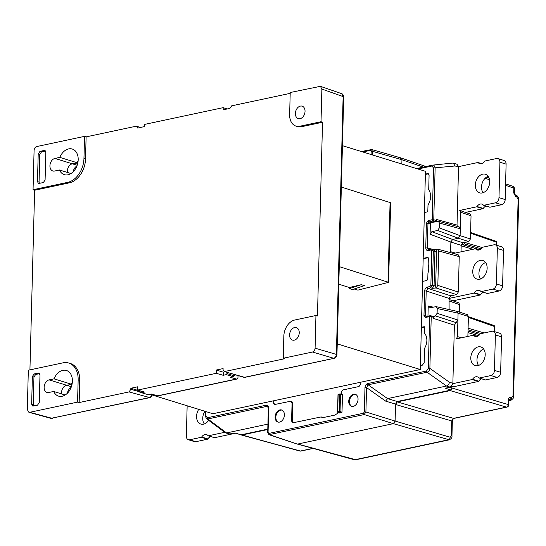 <?xml version="1.0" encoding="UTF-8"?>
<svg xmlns="http://www.w3.org/2000/svg" width="546" height="546" viewBox="0 0 546 546"><rect width="100%" height="100%" fill="white"/><g stroke="black" fill="none" stroke-linecap="round" stroke-linejoin="round"><path stroke-width="0.82" d="M71.11 387.442A6.607 4.682 -72.8 0 0 67.397 393.229M73.198 171.772A6.607 4.682 107.2 0 1 76.911 165.984M151.938 394.908L212.892 413.738L360.831 382.193L360.79 383.947L359.036 386.52L342.704 390.001L341.653 391.55L341.4 394.239M342.424 145.666L425.464 171.321L425.389 174.024L428.098 173.621L429.081 175.437L428.706 189.803A11.384 8.067 107.2 0 1 428.016 204.859L427.832 210.667L426.958 211.957L424.385 212.503L423.184 258.326L427.846 257.419L428.337 258.326L428.173 264.428A11.384 8.067 107.2 0 1 427.948 273.096L427.791 279.197L426.917 280.48L422.577 281.408L421.375 327.231L424.276 326.699L424.768 327.607L424.652 333.401A11.384 8.067 107.2 0 1 424.549 348.334L424.181 362.551L422.427 365.131L420.372 365.567L420.27 369.526L360.831 382.193M421.369 327.641L424.604 326.952M338.629 412.68L334.855 415.09L323.109 417.594L320.905 416.973L292.642 422.863L291.591 421.021L292.062 403.003L291.011 401.16L274.768 404.49L274.181 404.477L273.13 402.634L273.177 400.887M274.583 404.518L273.901 402.846L273.955 400.723M353.549 394.212A6.306 4.47 107.2 0 1 355.255 394.273A6.306 4.47 107.2 0 1 357.937 400.464A6.306 4.47 107.2 0 1 353.235 406.388A6.306 4.47 107.2 0 1 351.528 406.326A6.306 4.47 107.2 0 1 348.846 400.136A6.306 4.47 107.2 0 1 353.549 394.212M279.914 409.91A6.306 4.47 107.2 0 1 281.613 409.978A6.306 4.47 107.2 0 1 284.295 416.168A6.306 4.47 107.2 0 1 279.593 422.092A6.306 4.47 107.2 0 1 277.887 422.031A6.306 4.47 107.2 0 1 275.211 415.834A6.306 4.47 107.2 0 1 279.914 409.91M387.571 398.6L368.106 384.793L366.557 387.585L364.981 387.53C365.213 385.49 366.079 384.172 367.581 383.579L426.542 371.007L428.303 368.325L429.661 316.584L425.6 317.431L423.976 315.595L424.624 290.95C424.863 288.97 425.737 287.687 427.231 287.114L429.975 286.527L430.869 285.217L431.763 250.921L430.93 249.972L428.187 250.559C426.713 250.628 425.9 249.706 425.75 247.795L426.399 223.157L428.132 220.604L432.193 219.717L433.551 167.977L431.906 166.025L417.949 169.001M371.082 154.518L371.171 151.317L370.331 150.375L362.837 151.972M205.433 411.438L205.316 416.004L205.685 415.799L207.323 417.751L266.284 405.18C267.765 405.132 268.571 406.094 268.7 408.06L268.066 432.452L268.898 433.401L363.452 413.24L364.346 411.923L364.981 387.53M340.383 393.973L342.465 394.854L342.008 412.189L341.66 412.701L339.694 412.994M323.109 417.594L320.905 416.973M450.621 387.032L451.904 388.459L451.057 390.049L445.352 388.192L450.252 387.148L452.852 383.667L454.402 325.198L457.903 320.045L457.466 336.602L456.367 338.868L473.327 335.251A0.689 0.485 -72.8 0 1 473.689 335.38A5.965 4.225 -72.8 0 0 475.218 336.432A5.965 4.225 -72.8 0 0 480.064 334.022A0.689 0.485 -72.8 0 1 480.439 333.736L492.117 331.245A4.586 3.249 -72.8 0 1 493.359 331.292A4.586 3.249 -72.8 0 1 495.386 334.957L494.458 370.386L500.648 372.297A4.586 3.249 107.2 0 1 497.147 377.45L485.469 379.941A0.689 0.485 107.2 0 1 485.121 379.839M452.941 300.826L454.238 300.553L454.217 301.276L449.365 299.597M427.231 287.114A1.126 0.737 -102 0 0 427.948 288.431L450.825 295.836L456.565 294.615L458.319 292.042L459.241 256.62L458.196 254.777L437.674 249.147L438.731 250.989L437.831 285.408L436.083 287.981L432.309 288.37L434.063 285.797L432.446 285.271L430.692 287.844L427.948 288.431L426.201 291.004L425.552 315.649L426.385 316.578A1.126 0.737 78 0 0 426.119 316.564A1.126 0.737 78 0 0 425.6 317.431M434.95 288.22L435.667 285.845L436.568 251.474L434.964 251.419L433.326 249.563L437.68 249.153M449.099 309.562L449.078 298.416L474.119 293.079A0.689 0.485 -72.8 0 0 474.494 292.799A5.965 4.225 107.2 0 1 479.333 290.39A5.965 4.225 107.2 0 1 480.869 291.441A0.689 0.485 -72.8 0 0 481.231 291.564L492.908 289.073A4.586 3.249 -72.8 0 0 496.41 283.927L497.338 248.491A4.586 3.249 -72.8 0 0 495.311 244.826A4.586 3.249 -72.8 0 0 494.069 244.785L482.391 247.277A0.689 0.485 -72.8 0 0 482.016 247.556A5.965 4.225 107.2 0 1 477.17 249.966A5.965 4.225 107.2 0 1 475.641 248.915A0.689 0.485 -72.8 0 0 475.279 248.792L453.378 253.46M450.593 252.696L450.873 242.042L452.62 239.469L431.845 231.695L430.098 234.268L430.371 223.928L431.244 222.638L438.411 221.246L439.462 223.089L439.339 227.894L437.585 230.467L431.845 231.695M427.955 316.175L428.221 306.019L429.32 307.876L436.124 306.647L437.23 308.504L437.1 313.308L435.353 315.888L433.012 316.407M450.825 295.836L449.078 298.416L426.201 291.004L424.624 290.95M431.244 222.638L428.863 221.929L427.975 223.212L427.327 247.85L428.965 249.706A1.126 0.737 78 0 0 428.712 249.693A1.126 0.737 78 0 0 428.187 250.559M432.275 249.147L431.709 249.119A1.126 0.737 78 0 0 431.442 249.113L428.528 249.713M476.692 206.811A0.689 0.485 -72.8 0 0 477.061 206.525L483.251 208.435A0.689 0.485 107.2 0 1 482.882 208.722L476.692 206.811L459.725 210.428L460.722 212.251L460.292 228.801L459.241 226.965M459.746 210.428L470.065 213.991L471.034 215.806L470.434 238.964L468.68 241.537L458.36 238.247L452.62 239.469L462.94 242.758L468.68 241.537M451.365 386.582L451.672 386.677A4.586 3.249 107.2 0 0 451.979 386.752L451.904 388.459M229.238 434.036L235.08 433.026L241.134 434.807L267.793 429.122M241.134 434.807L241.974 435.005L267.779 429.497M395.106 421.143L393.359 423.641L449.29 439.83C451.426 438.595 452.313 437.401 451.945 436.234A2.293 0.594 -178.5 0 0 451.371 435.824L450.136 437.216L395.106 421.068L393.359 423.641L364.175 414.557L268.98 434.664M451.16 390.015L450.197 390.602L506.415 407.098A2.293 1.508 78 0 0 506.92 407.118A2.293 2.293 0 0 0 508.742 404.934A2.293 0.594 -178.5 0 0 508.162 404.525A2.293 1.658 106.4 0 1 506.415 407.098L453.514 418.379L451.76 420.952L451.371 435.824M397.304 401.508L395.557 404.081L395.106 421.068L365.916 411.977L366.557 387.585L385.633 401.119L387.578 398.6L397.304 401.508L451.057 390.049M506.927 407.118L454.019 418.4A2.293 1.508 -102 0 1 453.514 418.379L397.297 401.883L395.543 404.456L451.76 420.952A2.293 0.594 -178.5 0 1 452.334 421.369L451.945 436.234M397.297 401.883L450.197 390.602M451.979 386.752L452.286 386.848A4.586 3.249 107.2 0 0 453.214 386.821L478.357 381.456L472.167 379.545L452.852 383.667M449.324 301.064L459.636 304.62L458.77 302.846L454.217 301.276M312.913 448.362L300.382 451.03A2.293 1.508 78 0 0 300.873 451.057L313.179 448.43M465.431 242.233L464.544 243.925L461.902 244.485L461.206 245.093M468.379 317.397L494.594 326.542A1.147 1.147 0 0 0 493.823 325.43A1.147 0.819 109 0 1 494.307 326.337L494.171 331.545M514.694 194.629A2.293 1.652 107.7 0 1 515.601 196.424L513.704 192.909L513.834 188.145L505.548 185.285M400.314 157.896L401.952 159.746L401.842 164.018M400.873 157.903L425.948 166.537M496.723 245.263L496.512 242.185A1.147 0.819 -71 0 0 496.027 241.277L470.597 232.507M451.945 388.029L508.162 404.525L508.292 399.754A2.293 0.594 -178.5 0 1 508.865 400.17L510.687 400.471C513.138 398.764 514.093 397.454 513.547 396.526L518.7 199.87A2.293 0.594 -178.5 0 0 518.127 199.461L516.666 196.758L515.601 196.424M508.879 399.965A2.293 1.652 -72.3 0 0 510.339 397.502L511.404 397.843L512.974 396.109L518.127 199.461M355.821 459.759L297.713 444.041L393.359 423.641M268.898 433.401A1.126 0.737 78 0 0 269.622 434.718L297.031 444M425.382 174.44L428.446 173.812M428.166 257.678L423.17 258.743M351.911 406.422A6.306 4.47 107.2 0 1 349.877 399.215A6.306 4.47 107.2 0 1 355.623 394.41M278.276 422.119A6.306 4.47 107.2 0 1 276.235 414.912A6.306 4.47 107.2 0 1 281.982 410.114M241.032 434.821L234.923 433.06M459.636 304.62L459.439 312.107M462.94 242.758L461.193 245.338L461.022 251.829M291.004 401.16L291.769 401.371L292.827 403.214L292.356 421.232L291.591 421.021M293.045 422.897L292.356 421.232M321.662 417.185L322.004 417.287M457.391 226.454L457.022 225.095L458.538 166.639L457.002 164.257L453.337 163.158M452.361 163.111L453.282 163.145L455.105 165.977L433.551 167.977M341.66 412.701L339.687 412.073L339.387 411.534L340.042 411.561L339.687 412.073L337.988 412.435L337.544 411.977L339.933 413.069M339.844 394.253L338.145 394.615L337.694 411.896L339.387 411.534L339.844 394.253M338.104 394.778L338.356 394.26L340.056 393.898A0.457 0.457 0 0 1 340.281 393.905L342.26 394.485M338.343 394.267L338.145 394.615M470.434 238.964L460.107 235.667L460.292 228.801L439.462 223.089M477.061 206.525A5.965 4.225 107.2 0 1 481.906 204.115A5.965 4.225 107.2 0 1 483.435 205.166A0.689 0.485 -72.8 0 0 483.797 205.296L495.481 202.805A4.586 3.249 -72.8 0 0 498.983 197.652L499.911 162.217A4.586 3.249 -72.8 0 0 497.877 158.558A4.586 3.249 -72.8 0 0 496.642 158.511L484.957 161.002A0.689 0.485 -72.8 0 0 484.589 161.288A5.965 4.225 107.2 0 1 479.743 163.691A5.965 4.225 107.2 0 1 478.214 162.647A0.689 0.485 -72.8 0 0 477.852 162.517L458.538 166.639M482.268 192.956A9.753 6.907 107.2 0 1 479.641 192.861A9.753 6.907 107.2 0 1 475.921 181.504A9.753 6.907 107.2 0 1 485.394 174.229A9.753 6.907 107.2 0 1 489.537 183.804A9.753 6.907 107.2 0 1 482.268 192.956M437.831 221.232A2.293 1.611 105.3 0 1 437.25 221.226A2.293 1.611 105.3 0 1 436.193 219.383L457.022 225.095M432.487 165.151A1.126 0.737 78 0 0 432.432 165.158L432.487 165.151C433.777 164.796 434.657 165.759 435.128 168.031L433.77 219.772L436.179 220.495L435.49 221.731M436.179 220.495L436.193 219.383M439.339 227.894L460.107 235.667L458.36 238.247L437.585 230.467M187.148 405.787L186.357 436.083A4.586 3.249 -72.8 0 0 188.39 439.748A4.586 3.249 -72.8 0 0 189.626 439.789L201.31 437.298A0.689 0.485 -72.8 0 0 201.679 437.018A5.965 4.225 107.2 0 1 206.525 434.609A5.965 4.225 107.2 0 1 208.053 435.653A0.689 0.485 -72.8 0 0 208.415 435.783L224.727 432.309M208.661 420.331A9.753 6.907 107.2 0 1 200.873 424.071A9.753 6.907 107.2 0 1 198.724 409.363M225.191 432.65L230.18 434.07M267.922 424.112L226.583 432.93L207.842 418.966L206.368 418.618M436.111 306.647L456.995 311.329L467.396 314.646L468.4 316.475L467.881 336.418M437.1 313.308L457.903 320.045L458.08 313.179L468.4 316.475M456.449 311.329L458.08 313.179L437.23 308.504M454.402 325.198L433.599 318.461A2.293 1.59 107.9 0 1 435.353 315.888L432.971 316.393M432.889 316.434L433.64 317.356L431.231 316.639L429.879 368.379C429.518 370.488 428.576 371.765 427.061 372.222L446.532 386.029C448.061 385.496 449.037 384.241 449.44 382.255L452.88 383.285M433.599 318.461L433.64 317.356M472.167 379.545A0.689 0.485 -72.8 0 0 472.543 379.258L478.726 381.169A0.689 0.485 107.2 0 1 478.357 381.456M485.278 379.934L479.095 378.023A0.689 0.485 -72.8 0 1 478.917 377.9A5.965 4.225 -72.8 0 0 477.381 376.856A5.965 4.225 -72.8 0 0 472.543 379.258M479.095 378.023A0.689 0.485 -72.8 0 0 479.279 378.03L485.469 379.941M497.147 377.45L490.956 375.539L479.279 378.03M490.956 375.539A4.586 3.249 -72.8 0 0 494.458 370.386M478.241 346.867A9.753 6.907 -72.8 0 0 470.973 356.026A9.753 6.907 -72.8 0 0 475.116 365.595A9.753 6.907 -72.8 0 0 484.595 358.319A9.753 6.907 -72.8 0 0 480.876 346.963A9.753 6.907 -72.8 0 0 478.241 346.867M450.252 387.148L446.519 386.029L387.578 398.6M429.661 316.584L431.231 316.639L430.726 315.731L430.166 315.697A1.126 0.737 78 0 0 429.641 316.564M431.709 249.119L433.34 250.976L434.964 251.419L434.063 285.797L435.667 285.845M433.77 219.772L432.91 221.062A1.126 0.737 -102 0 1 432.179 219.745L433.77 219.772M372.645 155.003L372.741 151.372L371.116 149.522L371.696 149.549L400.914 157.91M267.786 406.62L266.803 406.388L268.263 407.48M364.346 411.923L365.916 411.977L364.175 414.557A1.126 0.737 -102 0 1 363.452 413.24M449.44 382.255L429.879 368.379L428.303 368.325M430.432 315.718A1.126 0.737 78 0 0 430.166 315.697L426.119 316.564M435.292 221.778L432.91 221.062L428.863 221.929A1.126 0.737 -102 0 1 428.132 220.604M267.779 406.613L268.339 408.265L268.7 408.06M204.306 423.942A9.753 6.907 107.2 0 1 204.907 411.274M189.626 439.789L195.816 441.7A4.586 3.249 107.2 0 1 194.581 441.659L188.39 439.748M195.816 441.7L207.5 439.209L201.31 437.298M201.679 437.018L207.869 438.929A0.689 0.485 107.2 0 1 207.5 439.209M207.869 438.929A5.965 4.225 107.2 0 1 210.749 436.554M208.415 435.783L214.605 437.694A0.689 0.485 107.2 0 1 214.264 437.592M214.605 437.694L235.517 433.237M483.073 192.731A9.753 6.907 107.2 0 1 482.111 183.415A9.753 6.907 107.2 0 1 488.151 176.269M483.251 208.435A5.965 4.225 107.2 0 1 486.131 206.067M483.797 205.296L489.987 207.207A0.689 0.485 107.2 0 1 489.646 207.098M489.987 207.207L501.672 204.716L495.481 202.805M498.983 197.652L505.173 199.563A4.586 3.249 107.2 0 1 501.672 204.716M505.173 199.563L506.101 164.128L499.911 162.217M497.877 158.558L504.067 160.469A4.586 3.249 107.2 0 1 506.101 164.128M465.52 212.421L482.882 208.722M480.5 278.999A9.753 6.907 107.2 0 1 479.538 269.69A9.753 6.907 107.2 0 1 485.585 262.544M480.193 260.408A9.753 6.907 107.2 0 1 482.828 260.503A9.753 6.907 107.2 0 1 486.547 271.853A9.753 6.907 107.2 0 1 477.067 279.136A9.753 6.907 107.2 0 1 472.925 269.56A9.753 6.907 107.2 0 1 480.193 260.408M495.311 244.826L501.494 246.737A4.586 3.249 107.2 0 1 503.528 250.402L497.338 248.491M496.41 283.927L502.6 285.838L503.528 250.402M502.6 285.838A4.586 3.249 107.2 0 1 499.099 290.984L492.908 289.073M481.231 291.564L487.421 293.475L499.099 290.984M487.421 293.475A0.689 0.485 107.2 0 1 487.073 293.373M474.494 292.799L480.678 294.71A5.965 4.225 107.2 0 1 483.558 292.335M480.678 294.71A0.689 0.485 107.2 0 1 480.309 294.99L474.119 293.079M454.238 300.553L480.309 294.99M483.633 349.01A9.753 6.907 -72.8 0 0 477.586 356.156A9.753 6.907 -72.8 0 0 478.549 365.465M481.606 378.801A5.965 4.225 -72.8 0 0 478.726 381.169M493.359 331.292L499.542 333.203A4.586 3.249 107.2 0 1 501.576 336.868L500.648 372.297M420.372 365.567L421.375 327.231M422.577 281.408L423.184 258.326M424.385 212.503L425.389 174.024M339.257 266.619L388.588 282.357L357.889 290.131L354.197 288.991M341.346 187.053L390.677 202.75L388.588 282.364M349.351 288.616L352.443 289.571L364.332 285.66L361.24 284.705L349.351 288.616L349.379 287.503L338.8 284.234M361.24 284.705L349.379 287.503M29.75 412.312L28.877 412.291L27.3 409.527L28.331 370.222L63.036 362.824A21.219 15.029 -72.8 0 1 68.509 362.953L70.065 363.397A21.26 15.063 107.2 0 1 79.73 380.439L79.156 402.545L77.573 402.115L29.75 412.312L52.368 418.386M51.003 418.338L149.604 397.543A2.293 1.611 105.3 0 0 151.297 394.949A2.293 0.594 1.5 0 1 151.924 395.379A2.293 2.293 0 0 1 150.109 397.563A2.293 1.508 -102 0 1 149.604 397.543L129.061 391.905L79.156 402.545M336.95 354.825L343.707 96.799L321.874 89.059L320.4 86.329L341.673 93.666L343.134 96.389L336.377 354.415L315.09 348.164C314.878 350.211 314.005 351.501 312.462 352.027L333.749 358.272C335.264 357.712 336.145 356.429 336.377 354.415L336.916 354.825M334.248 358.285L244.478 377.306A2.293 1.508 78 0 0 244.99 377.334A2.293 2.293 0 0 1 243.864 377.286A2.293 1.658 -73.6 0 0 244.478 377.306L224.106 371.492L223.075 369.656L223.102 368.584L216.332 370.031L216.243 373.314L137.531 390.097L137.612 386.814L130.842 388.261L137.94 390.383L137.899 391.537L141.38 392.601M290.192 93.359L231.668 105.835L229.921 108.374L223.143 109.821L223.205 107.644L144.485 124.427L144.431 126.604L137.653 128.051L136.657 126.263L136.022 126.235L86.111 136.875L84.534 136.364L36.712 146.56C35.169 147.092 34.289 148.376 34.084 150.423L33.053 189.735L34.63 190.247L29.928 369.881M320.4 86.329L290.219 92.506L289.639 114.653A14.339 10.156 107.2 0 0 295.816 126.044L297.352 126.556A14.38 10.183 -72.8 0 0 301.399 126.754L322.536 122.249L321.014 121.724L321.874 89.059M337.237 343.871L420.27 369.526M224.713 371.512L284.78 358.702L283.258 358.258L312.462 352.027M294.253 340.158A6.532 4.627 -72.8 0 0 299.126 334.022A6.532 4.627 -72.8 0 0 296.348 327.614A6.532 4.627 -72.8 0 0 294.587 327.545A6.532 4.627 -72.8 0 0 289.714 333.681A6.532 4.627 -72.8 0 0 292.492 340.097A6.532 4.627 -72.8 0 0 294.253 340.158M315.09 348.164L315.943 315.499L294.779 320.011A14.339 10.156 -72.8 0 0 283.838 336.111L283.258 358.258M77.184 165.247L72.325 163.807L77.819 162.94M61.609 393.905A6.532 4.627 -72.8 0 1 66.523 385.264L72.017 384.398M223.205 107.644L227.156 108.961M315.943 315.499L317.458 315.943L322.536 122.249M34.63 190.247L69.308 182.849A21.26 15.063 -72.8 0 0 85.531 158.982L86.111 136.875M137.913 391.277L130.815 389.325L129.061 391.905M130.815 389.325L130.842 388.261M300.054 118.7A6.532 4.627 -72.8 0 0 304.921 112.572A6.532 4.627 -72.8 0 0 302.15 106.156A6.532 4.627 -72.8 0 0 295.796 111.029A6.532 4.627 -72.8 0 0 298.287 118.639A6.532 4.627 -72.8 0 0 300.054 118.7M301.399 126.754L299.856 126.235A14.339 10.156 107.2 0 1 295.816 126.044M299.856 126.235L321.014 121.724M79.73 380.439L78.153 379.968A21.219 15.029 -72.8 0 0 68.509 362.953M78.153 379.968L77.573 402.115M85.531 158.982L83.954 158.511A21.219 15.029 107.2 0 1 67.759 182.337L69.308 182.849M83.954 158.511L84.534 136.364M33.053 189.735L67.759 182.337M54.586 171.041A6.532 4.627 107.2 0 1 52.826 170.98A6.532 4.627 107.2 0 1 50.048 164.564A6.532 4.627 107.2 0 1 54.921 158.429L59.814 157.385A13.418 9.5 107.2 0 1 72.256 149.031A13.418 9.5 107.2 0 1 77.375 164.653A13.418 9.5 107.2 0 1 64.339 174.665A13.418 9.5 107.2 0 1 59.487 169.997L54.586 171.041M38.2 153.952L37.476 181.634L38.527 183.476L43.346 182.582L45.093 180.009L45.816 152.327L44.84 150.505L44.185 150.471L39.954 151.379L38.2 153.952L39.776 154.463L41.53 151.884L45.495 151.037M39.421 183.422L39.053 182.064L39.776 154.463M48.792 392.499A6.532 4.627 107.2 0 1 47.024 392.438A6.532 4.627 107.2 0 1 44.246 386.022A6.532 4.627 107.2 0 1 49.12 379.886L54.013 378.842A13.418 9.5 107.2 0 1 66.455 370.488A13.418 9.5 107.2 0 1 71.574 386.111A13.418 9.5 107.2 0 1 58.538 396.123A13.418 9.5 107.2 0 1 53.685 391.455L48.792 392.499M31.648 404.197L32.371 376.515L34.125 373.942L39.012 373.075L39.988 374.89L39.264 402.573L37.517 405.152L32.699 406.04L31.648 404.197L33.224 404.634L33.948 377.027L35.702 374.454L39.667 373.607M33.593 405.985L33.224 404.634M137.92 391.537L140.793 391.939L141.482 392.717L148.321 394.724L151.46 394.055L157.685 395.816A2.293 1.508 78 0 0 158.19 395.836L236.909 379.054A2.293 1.508 -102 0 1 236.398 379.033L157.685 395.816M228.412 372.754L226.959 373.56L226.221 374.652L233.326 376.597L235.497 374.836M226.959 373.56L233.927 375.716M238.022 375.573L237.981 377.286A2.293 1.508 -102 0 1 236.909 379.054M141.482 392.717L144.492 392.076L137.531 390.097M225.129 371.792L223.294 372.181L223.212 375.293L226.221 374.652M223.294 372.181L216.332 370.031M216.243 373.314L223.212 375.293M233.326 376.597L230.18 377.266L236.398 379.033M78.126 160.879A13.418 9.5 -72.8 0 0 77.218 162.763L59.814 157.385M70.973 173.553L59.487 169.997M72.331 382.337A13.418 9.5 -72.8 0 0 71.424 384.22L54.013 378.842M65.179 395.011L53.685 391.455M423.955 326.679L424.549 326.883M273.901 402.846L273.13 402.634M205.794 411.548L205.678 415.799M437.831 285.408L458.319 292.042M459.241 256.62L438.731 250.989M456.565 294.615L436.083 287.981M423.976 315.595L427.579 316.25M428.221 306.019L433.258 307.145M432.309 288.37L430.692 287.844A1.126 0.737 -102 0 1 429.975 286.527M425.757 247.795L431.777 249.072M461.193 245.338L450.873 242.042L430.098 234.268M430.371 223.928L426.399 223.157M460.722 212.251L471.034 215.806M508.292 399.754C508.456 398.041 509.138 397.29 510.339 397.502M489.557 179.77L485.141 178.249M478.508 335.701L467.977 332.616M472.979 249.283L461.179 245.816M514.585 194.588L514.407 188.554A2.293 0.594 -178.5 0 0 513.834 188.145A2.293 1.638 -71 0 0 512.858 186.322L505.582 183.818M493.495 325.409A1.147 0.819 109 0 1 493.823 325.43L468.393 316.66M479.716 334.514L468.018 331.081M468.052 329.757L481.128 333.592M484.179 332.937L468.093 328.221M515.67 194.936A2.293 1.652 107.7 0 1 516.666 196.758M514.277 193.325A2.293 0.594 -178.5 0 0 513.704 192.909M423.293 167.103L401.952 159.746L372.741 151.372L371.171 151.317M496.437 245.174L496.512 242.185L470.584 233.244M481.026 248.758L464.544 243.925M461.902 244.485L479.695 249.706M465.424 242.636L482.05 247.515M511.404 397.843A2.293 1.652 -72.3 0 1 509.623 400.409L508.852 400.573M512.974 396.109A2.293 0.594 1.5 0 1 513.547 396.526M297.126 444.028L354.299 459.718A2.293 1.611 105.3 0 0 354.88 459.725L448.382 439.789A2.293 1.658 -73.6 0 0 450.136 437.216M241.974 435.005L300.382 451.03A2.293 1.611 105.3 0 1 299.802 451.023A2.293 2.293 0 0 0 300.86 451.057M455.296 253.051L450.621 251.679M427.443 173.587L428.18 173.84M427.518 257.405L428.119 257.61M436.568 251.474L435.967 249.379M292.062 403.003L292.827 403.214M458.544 167.008L455.105 165.977M339.967 393.946L338.459 394.267M342.465 394.854L340.492 394.28L340.042 411.561L342.008 412.189M461.486 337.776L457.466 336.602M435.353 315.888L456.149 322.618M451.651 387.974L449.563 387.298M385.633 401.119L395.557 404.081M367.581 383.579A1.126 0.737 -102 0 0 368.106 384.793L427.061 372.222A1.126 0.737 -102 0 1 426.542 371.007M430.869 285.217L432.446 285.271L433.34 250.976L431.77 250.921M432.384 165.172L416.516 168.557M207.323 417.751A1.126 0.737 78 0 0 207.842 418.966L266.803 406.388A1.126 0.737 -102 0 1 266.284 405.18M433.736 249.556L431.456 249.113A1.126 0.737 78 0 0 430.93 249.972M416.509 168.55L432.432 165.158A1.126 0.737 78 0 0 431.906 166.025M371.116 149.522A1.126 0.737 78 0 0 370.85 149.508A1.126 0.737 78 0 0 370.331 150.375M268.339 408.265L267.697 432.657L268.066 432.452M481.599 163.691L478.214 162.647M479.026 249.966L475.641 248.915M501.576 336.868L495.386 334.957M477.074 336.425L473.689 335.38M451.638 386.329L453.214 386.821M388.001 281.927L390.083 202.341M54.921 158.429L72.325 163.807A6.532 4.627 -72.8 0 0 67.411 172.447M49.12 379.886L71.383 386.704M44.185 150.471L45.379 150.887M41.53 151.884L39.954 151.379M39.053 182.064L37.476 181.634M39.551 373.45L38.357 373.041M34.125 373.942L35.702 374.454M33.948 377.027L32.371 376.515M151.324 394.082L151.297 394.949L149.536 394.465M489.134 178.146L486.39 177.197M494.464 331.634L494.594 326.542M518.7 199.87C518.652 197.372 517.635 195.727 515.642 194.929L514.687 194.622M514.407 188.554A2.293 2.293 0 0 0 512.858 186.322M496.799 242.39A1.147 1.147 0 0 0 496.021 241.271M508.845 400.86L510.66 400.477M508.415 400.061L508.94 399.74L508.742 404.934M354.299 459.718L355.801 459.766L449.276 439.83M454.019 418.4C453.05 418.98 452.491 419.97 452.334 421.369M241.393 434.991L299.802 451.023M322.249 417.199L321.492 416.987M338.322 394.267A0.457 0.457 0 0 0 338.029 394.881M337.994 394.697L337.544 411.977A0.457 0.457 0 0 0 337.858 412.428L339.803 413.063M459.234 226.959L438.404 221.246M225.71 432.91L229.231 434.036M433.149 316.448L430.733 315.725M452.559 163.077L432.691 165.117M206.443 418.673L225.123 432.603M267.697 432.657L268.973 434.684L297.072 444.007M371.703 149.536L361.391 151.529M205.316 416.004L206.415 418.652M208.231 435.776L214.421 437.687M483.613 205.289L489.803 207.2M478.037 162.524L481.708 163.657M475.464 248.799L479.135 249.931M481.046 291.557L487.23 293.468M477.184 336.397L473.512 335.258M51.003 418.366L28.89 412.298M336.95 354.811C336.234 356.258 337.954 356.169 334.254 358.299L244.99 377.334M341.666 93.659C342.697 93.926 343.379 94.977 343.707 96.813M150.109 397.563L50.996 418.359M140.377 127.464L136.657 126.263M151.959 394.192L151.924 395.379M224.106 371.492L243.864 377.286"/></g></svg>
